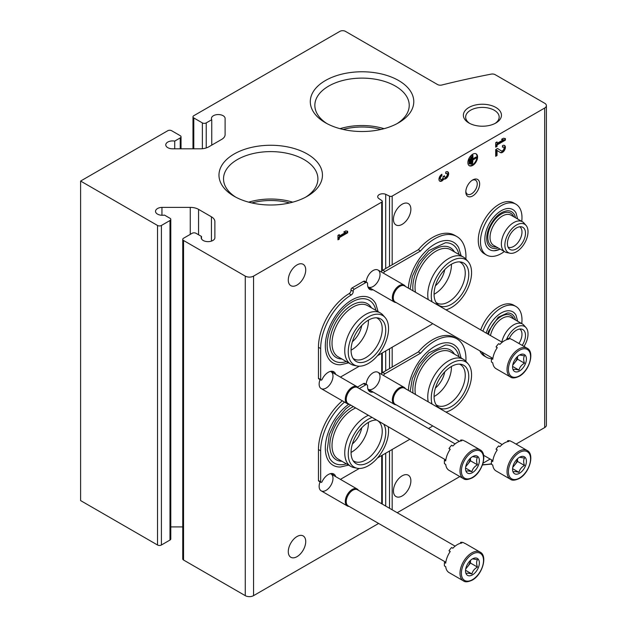 <?xml version="1.0" encoding="UTF-8"?>
<svg xmlns="http://www.w3.org/2000/svg" width="627" height="627" viewBox="0 0 627 627"><rect width="100%" height="100%" fill="white"/><g stroke="black" fill="none" stroke-linecap="round" stroke-linejoin="round"><path stroke-width="0.94" d="M289.643 202.944A44.611 25.754 0 0 0 251.788 202.944M380.965 129.444A44.611 25.754 0 0 0 343.11 129.444M385.707 268.521L385.707 194.299L389.532 196.149A1.959 1.129 0 0 0 392.173 196.086L544.675 108.04A5.87 3.386 0 0 0 546.391 105.642A5.87 3.386 0 0 0 544.675 103.243L495.189 74.676A3.911 2.257 0 0 0 491.184 74.127A626.161 361.513 0 0 0 441.855 85.006A3.911 2.257 0 0 1 437.536 84.527L345.43 31.35A3.911 2.257 0 0 0 339.897 31.35L193.79 115.705A2.743 1.583 0 0 0 192.983 116.826A2.743 1.583 0 0 0 193.79 117.947L202.364 122.9A2.743 1.583 0 0 0 206.236 122.9L211.754 119.71L211.754 145.111M516.068 444.096L544.675 427.575A5.87 3.386 0 0 0 546.391 425.177L546.391 105.642M174.714 148.811L174.714 141.099A6.85 3.958 0 0 0 165.771 144.861A6.85 3.958 0 0 0 172.19 148.811L200.491 148.811A11.741 6.779 0 0 0 208.791 146.828L221.676 139.39A11.741 6.779 0 0 0 225.109 134.593L225.109 118.252A6.85 3.958 0 0 0 218.063 114.553A6.85 3.958 0 0 0 211.424 118.503A6.85 3.958 0 0 0 211.754 119.71M174.714 141.099L180.223 137.916A2.743 1.583 0 0 0 181.031 136.796A2.743 1.583 0 0 0 180.223 135.675L171.649 130.722A2.743 1.583 0 0 0 167.777 130.722L80.609 181.054L157.534 225.469A2.743 1.583 0 0 0 161.405 225.469L169.988 220.516A2.743 1.583 0 0 0 170.787 219.395A2.743 1.583 0 0 0 169.988 218.274L164.47 215.092A6.85 3.958 0 0 1 155.527 211.33A6.85 3.958 0 0 1 161.946 207.38L190.255 207.38A11.741 6.779 0 0 1 198.555 209.363L211.432 216.801A11.741 6.779 0 0 1 214.873 221.597L214.873 237.939L214.873 221.597M170.787 219.395L170.787 538.93A2.743 1.583 0 0 1 169.988 540.051L161.405 545.004A2.743 1.583 0 0 1 157.534 545.004L80.609 500.589L80.609 181.054M161.946 215.273L161.946 207.38M170.787 526.915L182.747 526.915M201.518 238.895L201.518 236.481A6.85 3.958 0 0 0 201.189 237.688A6.85 3.958 0 0 0 207.819 241.638A6.85 3.958 0 0 0 214.873 237.939M201.518 236.481L196 233.291A2.743 1.583 0 0 0 192.128 233.291L183.546 238.244A2.743 1.583 0 0 0 182.747 239.365A2.743 1.583 0 0 0 183.546 240.486L245.259 276.115A5.87 3.386 0 0 0 253.559 276.115L381.71 202.121A1.959 1.129 0 0 0 382.29 201.322A1.959 1.129 0 0 0 381.827 200.601L378.622 198.391A5.087 2.939 0 0 1 377.705 196.706A5.087 2.939 0 0 1 380.44 194.104A5.087 2.939 0 0 1 385.707 194.299M182.747 239.365L182.747 558.9A2.743 1.583 0 0 0 183.546 560.021L245.259 595.65A5.87 3.386 0 0 0 253.559 595.65L378.614 523.451M330.421 473.659A9.781 5.651 -60 0 1 332.584 481.285A9.781 5.651 -60 0 1 326.064 490.361A9.781 5.651 -60 0 1 319.143 486.372A9.781 5.651 -60 0 1 320.06 481.865M330.421 371.403A9.781 5.651 -60 0 1 332.584 379.029A9.781 5.651 -60 0 1 326.064 388.113A9.781 5.651 -60 0 1 319.143 384.116A9.781 5.651 -60 0 1 320.06 379.609M366.199 384.296A9.781 5.651 -60 0 1 373.104 372.775A9.781 5.651 -60 0 1 380.025 376.764A9.781 5.651 -60 0 1 373.104 388.748A9.781 5.651 -60 0 1 367.884 389.022M366.199 282.048A9.781 5.651 -60 0 1 373.104 270.519A9.781 5.651 -60 0 1 380.025 274.516A9.781 5.651 -60 0 1 373.104 286.5A9.781 5.651 -60 0 1 367.884 286.766M352.398 443.955A17.611 10.165 120 0 0 361.716 427.81M352.398 341.699A17.611 10.165 120 0 0 361.716 325.562M288.287 280.026A12.328 7.116 120 0 0 290.842 285.669A12.328 7.116 120 0 0 303.17 278.553A12.328 7.116 120 0 0 303.17 264.32A12.328 7.116 120 0 0 293.671 267.619A12.328 7.116 120 0 0 288.287 280.026M288.287 551.635A12.328 7.116 120 0 0 290.842 557.278A12.328 7.116 120 0 0 303.17 550.161A12.328 7.116 120 0 0 303.17 535.928A12.328 7.116 120 0 0 293.671 539.228A12.328 7.116 120 0 0 288.287 551.635M347.648 232.797L347.648 231.238L345.712 230.901L343.768 232.014L345.712 232.351L339.317 236.042L339.317 234.592L337.961 235.376L337.961 239.843L339.317 239.059L339.317 237.609L347.648 232.797L347.092 232.484L347.092 231.136M385.707 506.075L385.707 453.211M385.707 370.769L385.707 350.955M472.727 195.914A9.781 5.651 -60 0 1 465.806 191.917A9.781 5.651 -60 0 1 472.727 179.933A9.781 5.651 -60 0 1 479.647 183.93A9.781 5.651 -60 0 1 472.727 195.914M435.412 388.035A17.611 10.165 120 0 0 444.731 371.897M435.412 285.779A17.611 10.165 120 0 0 444.731 269.641M393.442 490.925A12.328 7.116 120 0 0 395.998 496.568A12.328 7.116 120 0 0 408.326 489.452A12.328 7.116 120 0 0 408.326 475.211A12.328 7.116 120 0 0 398.827 478.519A12.328 7.116 120 0 0 393.442 490.925M393.442 219.317A12.328 7.116 120 0 0 395.998 224.96A12.328 7.116 120 0 0 408.326 217.843A12.328 7.116 120 0 0 408.326 203.61A12.328 7.116 120 0 0 398.827 206.91A12.328 7.116 120 0 0 393.442 219.317M467.883 162.597A6.85 3.958 120 0 0 469.302 165.732A6.85 3.958 120 0 0 476.152 161.782A6.85 3.958 120 0 0 476.152 153.874A6.85 3.958 120 0 0 470.877 155.708A6.85 3.958 120 0 0 467.883 162.597M441.87 174.259A4.107 2.375 120 0 0 439.19 177.88A4.107 2.375 120 0 0 439.817 181.172A4.107 2.375 120 0 0 443.806 179.001A4.107 2.375 120 0 0 447.858 176.469A4.107 2.375 120 0 0 447.803 171.822A4.107 2.375 120 0 0 445.742 172.025L445.742 173.593A2.194 1.262 120 0 1 446.839 173.483A2.194 1.262 120 0 1 446.518 176.485A1.92 1.105 120 0 1 444.88 177.175A1.92 1.105 120 0 1 444.488 176.297L444.488 175.772L443.132 176.555L443.132 177.08A1.92 1.105 120 0 1 441.094 179.612A2.194 1.262 120 0 1 440.773 179.518A2.194 1.262 120 0 1 440.436 177.755A2.194 1.262 120 0 1 441.87 175.826L441.87 174.259M497.054 150.441L500.37 152.549A4.107 2.375 120 0 0 500.417 152.58A4.107 2.375 120 0 0 504.531 150.206A4.107 2.375 120 0 0 504.531 145.456A4.107 2.375 120 0 0 502.478 145.66L502.478 147.227A2.194 1.262 120 0 1 503.567 147.118A2.194 1.262 120 0 1 503.567 149.649A2.194 1.262 120 0 1 501.381 150.919L497.564 148.497L495.698 149.579L495.698 156.288L497.054 155.504L497.054 150.441L496.498 150.119L496.498 155.182L497.054 155.504M497.54 148.513L501.381 150.919A2.194 1.262 120 0 0 501.381 150.919L500.801 150.582A2.194 1.262 120 0 0 500.824 150.598A2.194 1.262 120 0 0 500.855 150.613M505.378 140.135L505.378 138.567L503.442 138.23L501.506 139.351L503.442 139.688L497.054 143.379L497.054 141.921L495.698 142.705L495.698 147.18L497.054 146.397L497.054 144.947L505.378 140.135L504.829 139.813L504.829 138.473M397.204 512.714L459.834 476.559M483.017 463.173L490.142 459.066M468.949 123.002A19.037 10.988 0 0 0 495.871 123.002A19.037 10.988 0 0 0 495.871 107.46A19.037 10.988 0 0 0 468.949 107.46A19.037 10.988 0 0 0 468.949 123.002L468.949 123.002M234.13 196.259A51.735 29.869 0 0 0 307.301 196.259A51.735 29.869 0 0 0 307.301 154.015A51.735 29.869 0 0 0 234.13 154.015A51.735 29.869 0 0 0 234.13 196.259L234.13 196.259M325.452 122.767A51.735 29.869 0 0 0 398.623 122.767A51.735 29.869 0 0 0 398.623 80.522A51.735 29.869 0 0 0 325.452 80.522A51.735 29.869 0 0 0 325.452 122.767L325.452 122.767M384.061 128.676A47.19 27.243 0 0 0 340.014 128.676M396.938 123.699A47.19 27.243 0 0 0 409.227 105.36A47.19 27.243 0 0 0 362.038 78.116A47.19 27.243 0 0 0 314.848 105.36A47.19 27.243 0 0 0 327.129 123.699M292.738 202.168A47.19 27.243 0 0 0 248.692 202.168M305.623 197.191A47.19 27.243 0 0 0 317.905 178.852A47.19 27.243 0 0 0 270.715 151.609A47.19 27.243 0 0 0 223.525 178.852A47.19 27.243 0 0 0 235.815 197.191M495.017 123.464A16.764 9.679 0 0 0 499.17 117.084A16.764 9.679 0 0 0 482.414 107.405A16.764 9.679 0 0 0 465.649 117.084A16.764 9.679 0 0 0 469.803 123.464M501.804 139.178L503.442 139.688M496.498 142.243L497.054 143.379M495.698 146.546L497.054 146.397M496.498 146.075L496.498 144.625L497.054 144.947M496.498 144.625L504.829 139.813M500.064 152.353A4.107 2.375 120 0 0 503.928 149.963A4.107 2.375 120 0 0 504.233 145.331M503.567 147.118L503.019 146.804A2.194 1.262 120 0 0 502.478 146.71M495.698 155.645L496.498 155.182M439.558 180.984A4.107 2.375 120 0 0 443.258 178.679L443.806 179.001M443.258 178.679A4.107 2.375 120 0 0 447.161 176.383A4.107 2.375 120 0 0 447.506 171.696M446.839 173.483L446.291 173.162A2.194 1.262 120 0 0 445.742 173.068M443.94 176.085A1.92 1.105 120 0 0 444.331 176.861L444.88 177.175M440.773 179.518L440.225 179.197A2.194 1.262 120 0 1 439.888 177.441A2.194 1.262 120 0 1 441.322 175.505L441.87 175.826M441.322 175.505L441.322 174.643M344.066 231.841L345.712 232.351M338.76 234.906L339.317 236.042M337.961 239.208L339.317 239.059M338.76 238.746L338.76 237.288L339.317 237.609M338.76 237.288L347.092 232.484M469.631 164.055L470.015 158.905L469.631 164.055L469.074 163.733L469.074 158.811L469.631 159.133M469.074 158.811L470.015 158.905M471.175 164.274L471.567 156.891L471.175 164.274L470.626 163.953L470.626 156.797L471.175 157.118M470.626 156.797L471.567 156.891M476.598 157.792L476.598 157.346L472.923 159.47L472.923 155.214L472.531 155.441L472.531 164.392L472.923 159.916L476.598 157.792M472.923 158.827L476.05 157.024L476.598 157.346M472.923 155.214L471.982 155.12L471.982 164.07L472.531 164.392M471.982 155.12L472.531 155.441M469.035 165.552A6.85 3.958 120 0 0 475.595 161.46A6.85 3.958 120 0 0 475.862 153.733M472.1 180.325A8.088 4.671 -60 0 1 475.572 180.223A8.088 4.671 -60 0 1 476.81 186.705A8.088 4.671 -60 0 1 471.528 193.837A8.088 4.671 -60 0 1 467.483 194.237A8.088 4.671 -60 0 1 465.837 191.172M377.485 355.705L431.494 324.527A2.743 1.583 120 0 0 432.544 323.563M340.414 377.109L359.318 366.192M335.696 374.39A10.957 6.325 120 0 0 333.752 371.748A10.957 6.325 120 0 0 321.917 379.797L321.494 380.04A1.176 0.674 120 0 1 320.906 380.103L318.696 378.826A1.176 0.674 120 0 1 318.453 378.285L318.453 347.287A44.023 25.417 120 0 1 349.09 293.655A2.743 1.583 120 0 0 350.979 290.027A1.567 0.901 120 0 1 352.076 287.934L363.433 281.374A2.743 1.583 120 0 1 364.804 281.241L367.022 282.518A2.743 1.583 120 0 0 365.651 282.652L354.286 289.212A1.567 0.901 120 0 0 353.189 291.304L350.979 290.027M333.486 373.112A10.957 6.325 120 0 0 332.537 371.309M353.189 291.304A2.743 1.583 120 0 1 351.3 294.933A44.023 25.417 120 0 0 320.663 348.565L320.663 379.562A1.176 0.674 120 0 0 320.906 380.103M373.096 289.799A10.957 6.325 120 0 1 369.844 289.439A10.957 6.325 120 0 1 367.587 283.906A2.743 1.583 120 0 0 367.022 282.518M368.848 288.6A10.957 6.325 120 0 0 370.886 288.522M465.885 259.069A44.023 25.417 120 0 0 456.832 236.544A44.023 25.417 120 0 0 420.552 250.957L418.342 249.679L382.776 270.213A2.743 1.583 120 0 0 381.263 271.922M420.552 250.957L384.986 271.491A2.743 1.583 120 0 0 383.473 273.2M456.832 236.544L454.614 235.266A44.023 25.417 120 0 0 418.342 249.679M461.135 255.753L458.729 247.759A37.44 21.616 120 0 0 434.817 244.107A37.44 21.616 120 0 0 408.389 288.146M378.12 311.674L375.706 303.672A37.44 21.616 120 0 0 351.794 300.027A37.44 21.616 120 0 0 325.969 338.784A37.44 21.616 120 0 0 340.437 364.765L348.573 362.853M368.386 320.162A23.481 13.559 -60 0 1 351.794 349.764A23.481 13.559 -60 0 1 351.057 350.172M376.451 317.795A23.481 13.559 -60 0 1 377.376 318.25A23.481 13.559 -60 0 1 380.973 337.06A23.481 13.559 -60 0 1 365.635 357.758A23.481 13.559 -60 0 1 353.894 358.918A23.481 13.559 -60 0 1 353.04 358.346M346.37 361.575A34.963 20.189 -60 0 1 329.465 355.736C326.455 349.874 326.393 342.052 329.3 332.263C332.686 322.004 338.196 313.414 345.83 306.509C351.684 301.485 357.21 298.875 362.398 298.687A34.963 20.189 -60 0 1 375.918 310.404M341.895 358.997A31.115 17.964 -60 0 1 336.244 321.612A31.115 17.964 -60 0 1 371.443 307.818M357.108 365.972L353.926 365.322A29.547 17.062 -60 0 1 350.861 364.169L338.133 356.826A29.547 17.062 -60 0 1 338.133 322.701A29.547 17.062 -60 0 1 367.681 305.647L380.409 312.991A29.547 17.062 -60 0 1 382.94 315.075L385.088 317.505A28.497 16.451 -60 0 1 386.201 340.814A28.497 16.451 -60 0 1 368.402 363.448A28.497 16.451 -60 0 1 357.108 365.972A28.497 16.451 -60 0 1 354.153 331.957A28.497 16.451 -60 0 1 385.088 317.505M350.861 364.169A29.547 17.062 -60 0 1 350.861 330.053A29.547 17.062 -60 0 1 380.409 312.991M368.402 360.212A24.531 14.162 -60 0 1 354.036 359.694A24.531 14.162 -60 0 1 356.136 333.102A24.531 14.162 -60 0 1 378.12 317.983A24.531 14.162 -60 0 1 384.986 336.472A24.531 14.162 -60 0 1 368.402 360.212M451.401 264.241A23.481 13.559 -60 0 1 434.817 293.851A23.481 13.559 -60 0 1 434.072 294.259M459.466 261.874A23.481 13.559 -60 0 1 460.39 262.329A23.481 13.559 -60 0 1 463.988 281.147A23.481 13.559 -60 0 1 448.65 301.838A23.481 13.559 -60 0 1 436.909 302.998A23.481 13.559 -60 0 1 436.055 302.426M410.176 289.18L412.315 276.35L418.985 262.204L428.844 250.588L445.421 242.767A34.963 20.189 -60 0 1 458.933 254.484M413.036 290.834A31.115 17.964 -60 0 1 428.225 254.241A31.115 17.964 -60 0 1 454.457 251.897M415.513 292.26A29.547 17.062 -60 0 1 425.898 259.939A29.547 17.062 -60 0 1 450.695 249.726L463.424 257.078A29.547 17.062 -60 0 1 465.955 259.155L468.11 261.584A28.497 16.451 -60 0 1 469.215 284.893A28.497 16.451 -60 0 1 451.416 307.528A28.497 16.451 -60 0 1 445.93 309.824M428.241 299.612A29.547 17.062 -60 0 1 438.626 267.29A29.547 17.062 -60 0 1 463.424 257.078M432.027 301.799A28.497 16.451 -60 0 1 442.921 268.074A28.497 16.451 -60 0 1 468.11 261.584M451.416 304.291A24.531 14.162 -60 0 1 437.05 303.781A24.531 14.162 -60 0 1 439.151 277.181A24.531 14.162 -60 0 1 461.135 262.062A24.531 14.162 -60 0 1 468.001 280.559A24.531 14.162 -60 0 1 451.416 304.291M428.476 428.515L431.494 426.775A2.743 1.583 120 0 0 432.544 425.811M340.414 479.365L359.318 468.447M377.485 457.961L409.886 439.253M335.696 476.638A10.957 6.325 120 0 0 333.752 474.004A10.957 6.325 120 0 0 321.917 482.053L321.494 482.296A1.176 0.674 120 0 1 320.906 482.351L318.696 481.074A1.176 0.674 120 0 1 318.453 480.541L318.453 449.543A44.023 25.417 120 0 1 342.318 400.81M333.486 475.36A10.957 6.325 120 0 0 332.537 473.557M344.536 402.087A44.023 25.417 120 0 0 320.663 450.821L320.663 481.818A1.176 0.674 120 0 0 320.906 482.351M373.096 392.055A10.957 6.325 120 0 1 369.844 391.687A10.957 6.325 120 0 1 367.587 386.154A2.743 1.583 120 0 0 367.022 384.774L364.804 383.497A2.743 1.583 120 0 0 363.433 383.63L357.531 387.039M367.022 384.774A2.743 1.583 120 0 0 365.651 384.907L359.295 388.575M368.848 390.856A10.957 6.325 120 0 0 370.886 390.778M465.885 361.324A44.023 25.417 120 0 0 456.832 338.799A44.023 25.417 120 0 0 420.552 353.205L418.342 351.927L382.776 372.462A2.743 1.583 120 0 0 381.263 374.178M420.552 353.205L384.986 373.739A2.743 1.583 120 0 0 383.473 375.455M456.832 338.799L454.614 337.522A44.023 25.417 120 0 0 418.342 351.927M461.135 358.009L458.729 350.007A37.44 21.616 120 0 0 434.817 346.363A37.44 21.616 120 0 0 408.389 390.402M348.886 404.149A37.44 21.616 120 0 0 325.687 442.85A37.44 21.616 120 0 0 340.437 467.013L348.573 465.101M368.386 422.41A23.481 13.559 -60 0 1 351.794 452.02A23.481 13.559 -60 0 1 351.057 452.428M376.451 420.043A23.481 13.559 -60 0 1 377.376 420.498A23.481 13.559 -60 0 1 380.973 439.315A23.481 13.559 -60 0 1 365.635 460.006A23.481 13.559 -60 0 1 353.894 461.166A23.481 13.559 -60 0 1 353.04 460.594M346.37 463.831A34.963 20.189 -60 0 1 329.465 457.984L327.263 449.959L329.3 434.519L335.97 420.38L345.83 408.765L350.689 405.073M341.895 461.245A31.115 17.964 -60 0 1 330.586 438.344A31.115 17.964 -60 0 1 353.354 406.609M388.215 426.736A28.497 16.451 -60 0 1 368.402 465.704A28.497 16.451 -60 0 1 357.108 468.228L353.926 467.577A29.547 17.062 -60 0 1 350.861 466.425L338.133 459.074A29.547 17.062 -60 0 1 334.183 433.594A29.547 17.062 -60 0 1 355.697 407.965M350.861 466.425A29.547 17.062 -60 0 1 346.911 440.938A29.547 17.062 -60 0 1 368.425 415.317M357.108 468.228A28.497 16.451 -60 0 1 349.756 444.363A28.497 16.451 -60 0 1 372.085 417.425M383.669 424.111A24.531 14.162 -60 0 1 368.402 462.46A24.531 14.162 -60 0 1 354.036 461.95A24.531 14.162 -60 0 1 355.533 436.423A24.531 14.162 -60 0 1 376.631 420.051M451.401 366.497A23.481 13.559 -60 0 1 434.817 396.099A23.481 13.559 -60 0 1 434.072 396.507M459.466 364.122A23.481 13.559 -60 0 1 460.39 364.585A23.481 13.559 -60 0 1 463.988 383.395A23.481 13.559 -60 0 1 448.65 404.086A23.481 13.559 -60 0 1 436.909 405.254A23.481 13.559 -60 0 1 436.055 404.681M410.176 391.428L412.315 378.598L418.985 364.459L428.844 352.844L445.421 345.015A34.963 20.189 -60 0 1 458.933 356.732M413.036 393.082A31.115 17.964 -60 0 1 428.225 356.497A31.115 17.964 -60 0 1 454.457 354.153M415.513 394.516A29.547 17.062 -60 0 1 425.898 362.194A29.547 17.062 -60 0 1 450.695 351.982L463.424 359.326A29.547 17.062 -60 0 1 465.955 361.411L468.11 363.84A28.497 16.451 -60 0 1 469.215 387.149A28.497 16.451 -60 0 1 451.416 409.784A28.497 16.451 -60 0 1 445.93 412.072M428.241 401.86A29.547 17.062 -60 0 1 438.626 369.538A29.547 17.062 -60 0 1 463.424 359.326M432.027 404.047A28.497 16.451 -60 0 1 442.921 370.322A28.497 16.451 -60 0 1 468.11 363.84M451.416 406.539A24.531 14.162 -60 0 1 437.05 406.03A24.531 14.162 -60 0 1 439.151 379.429A24.531 14.162 -60 0 1 461.135 364.311A24.531 14.162 -60 0 1 468.001 382.807A24.531 14.162 -60 0 1 451.416 406.539M510.488 377.031L496.098 368.723A16.631 9.601 -60 0 1 492.751 362.798L491.505 362.077A16.631 9.601 120 0 1 491.505 358.589L492.751 359.31A16.631 9.601 -60 0 1 497.274 347.648L496.028 346.935A16.631 9.601 120 0 1 498.645 343.674L499.891 344.395A16.631 9.601 -60 0 1 508.936 339.176L507.69 338.455A16.631 9.601 120 0 1 510.307 338.69L511.554 339.403A16.631 9.601 -60 0 1 512.729 339.912L527.119 348.22A16.631 9.601 -60 0 0 510.488 357.829A16.631 9.601 -60 0 0 510.488 377.031C512.204 378.442 515.143 378.183 519.289 376.255C529.384 370.988 534.964 351.896 527.119 348.22M519.493 371.012A9.781 5.651 -60 0 1 512.572 367.022A9.781 5.651 -60 0 1 519.493 355.039A9.781 5.651 -60 0 1 526.414 359.036A9.781 5.651 -60 0 1 519.493 371.012M513.435 369.609C514.148 369.131 515.997 369.295 518.968 370.102C519.681 367.179 521.531 364.883 524.501 363.213C523.388 360.117 523.388 357.656 524.501 355.838L520.026 355.078M517.455 356.567A7.83 4.522 -60 0 1 514.759 362.633L517.526 359.193L517.526 356.504M512.753 365.133L514.759 362.633A7.83 4.522 -60 0 1 512.878 364.491M524.501 363.213L517.526 359.193M518.968 370.102L512.643 366.45M491.505 358.589A6.521 3.762 120 0 0 492.924 358.048M497.093 347.907A6.521 3.762 120 0 0 496.443 347.178M507.47 339.442A6.521 3.762 120 0 0 507.69 338.455M396.139 302.535A9.781 5.651 -60 0 1 394.367 302.081A9.781 5.651 -60 0 1 394.367 290.787A9.781 5.651 -60 0 1 404.149 285.136A9.781 5.651 -60 0 1 405.434 286.437M492.587 358.221L395.206 302.002A9.295 5.369 -60 0 1 395.206 291.273A9.295 5.369 -60 0 1 404.501 285.904L502.164 342.287M510.488 479.287L496.098 470.979A16.631 9.601 -60 0 1 492.751 465.054L491.505 464.333A16.631 9.601 120 0 1 491.505 460.837L492.751 461.558A16.631 9.601 -60 0 1 497.274 449.904L496.028 449.183A16.631 9.601 120 0 1 498.645 445.93L499.891 446.643A16.631 9.601 -60 0 1 508.936 441.424L507.69 440.703A16.631 9.601 120 0 1 510.307 440.938L511.554 441.659A16.631 9.601 -60 0 1 512.729 442.168L527.119 450.476A16.631 9.601 -60 0 0 510.488 460.077A16.631 9.601 -60 0 0 510.488 479.287C512.204 480.69 515.143 480.431 519.289 478.511C529.384 473.236 534.964 454.152 527.119 450.476M519.493 473.267A9.781 5.651 -60 0 1 512.572 469.27A9.781 5.651 -60 0 1 519.493 457.287A9.781 5.651 -60 0 1 526.414 461.284A9.781 5.651 -60 0 1 519.493 473.267M513.435 471.857C514.148 471.379 515.997 471.543 518.968 472.35C519.681 469.427 521.531 467.131 524.501 465.469C523.388 462.373 523.388 459.912 524.501 458.086L520.026 457.326M517.455 458.823A7.83 4.522 -60 0 1 514.759 464.889L517.526 461.441L517.526 458.752M512.753 467.389L514.759 464.889A7.83 4.522 -60 0 1 512.878 466.747M524.501 465.469L517.526 461.441M518.968 472.35L512.643 468.706M491.505 460.837A6.521 3.762 120 0 0 492.924 460.304M497.093 450.162A6.521 3.762 120 0 0 496.443 449.426M507.47 441.69A6.521 3.762 120 0 0 507.69 440.703M396.139 404.791A9.781 5.651 -60 0 1 394.367 404.337A9.781 5.651 -60 0 1 394.367 393.035A9.781 5.651 -60 0 1 404.149 387.384A9.781 5.651 -60 0 1 405.434 388.693M459.473 441.353L395.206 404.258A9.295 5.369 -60 0 1 395.206 393.521A9.295 5.369 -60 0 1 404.501 388.16L502.164 444.543M463.439 478.644L449.05 470.336A16.631 9.601 -60 0 1 445.703 464.411L444.457 463.69A16.631 9.601 120 0 1 444.457 460.202L445.703 460.923A16.631 9.601 -60 0 1 450.225 449.261L448.979 448.548A16.631 9.601 120 0 1 451.597 445.288L452.843 446.009A16.631 9.601 -60 0 1 461.887 440.781L460.649 440.068A16.631 9.601 120 0 1 463.267 440.303L464.505 441.016A16.631 9.601 -60 0 1 465.681 441.526L480.07 449.833A16.631 9.601 -60 0 0 463.439 459.442A16.631 9.601 -60 0 0 463.439 478.644C465.163 480.055 468.103 479.796 472.249 477.868C482.343 472.601 487.924 453.509 480.07 449.833M472.452 472.625A9.781 5.651 -60 0 1 465.532 468.635A9.781 5.651 -60 0 1 472.452 456.652A9.781 5.651 -60 0 1 479.365 460.641A9.781 5.651 -60 0 1 472.452 472.625M466.386 471.222C467.107 470.736 468.949 470.901 471.919 471.716C472.64 468.792 474.482 466.496 477.461 464.826C476.34 461.731 476.34 459.27 477.461 457.451L472.985 456.691M470.415 458.18A7.83 4.522 -60 0 1 467.718 464.246L470.485 460.806L470.485 458.118M465.704 466.747L467.718 464.246A7.83 4.522 -60 0 1 465.837 466.104M477.461 464.826L470.485 460.806M471.919 471.716L465.602 468.063M444.457 460.202A6.521 3.762 120 0 0 445.875 459.662M450.053 449.52A6.521 3.762 120 0 0 449.402 448.791M460.43 441.055A6.521 3.762 120 0 0 460.649 440.068M349.09 404.149A9.781 5.651 -60 0 1 347.319 403.694A9.781 5.651 -60 0 1 347.319 392.392A9.781 5.651 -60 0 1 357.108 386.749A9.781 5.651 -60 0 1 358.385 388.05M445.546 459.834L348.165 403.616A9.295 5.369 -60 0 1 348.165 392.886A9.295 5.369 -60 0 1 357.461 387.517L455.116 443.9M463.439 580.892L449.05 572.584A16.631 9.601 -60 0 1 445.703 566.659L444.457 565.946A16.631 9.601 120 0 1 444.457 562.45L445.703 563.171A16.631 9.601 -60 0 1 450.225 551.517L448.979 550.796A16.631 9.601 120 0 1 451.597 547.543L452.843 548.257A16.631 9.601 -60 0 1 461.887 543.037L460.649 542.316A16.631 9.601 120 0 1 463.267 542.551L464.505 543.272A16.631 9.601 -60 0 1 465.681 543.781L480.07 552.089A16.631 9.601 -60 0 0 463.439 561.69A16.631 9.601 -60 0 0 463.439 580.892C465.163 582.303 468.103 582.044 472.249 580.124C482.343 574.849 487.924 555.757 480.07 552.089M472.452 574.881A9.781 5.651 -60 0 1 465.532 570.883A9.781 5.651 -60 0 1 472.452 558.9A9.781 5.651 -60 0 1 479.365 562.897A9.781 5.651 -60 0 1 472.452 574.881M466.386 573.47C467.107 572.992 468.949 573.156 471.919 573.964C472.64 571.04 474.482 568.744 477.461 567.082C476.34 563.986 476.34 561.526 477.461 559.699L472.985 558.939M470.415 560.428A7.83 4.522 -60 0 1 467.718 566.494L470.485 563.054L470.485 560.366M465.704 569.002L467.718 566.494A7.83 4.522 -60 0 1 465.837 568.36M477.461 567.082L470.485 563.054M471.919 573.964L465.602 570.319M444.457 562.45A6.521 3.762 120 0 0 445.875 561.917M450.053 551.776A6.521 3.762 120 0 0 449.402 551.039M460.43 543.303A6.521 3.762 120 0 0 460.649 542.316M349.09 506.404A9.781 5.651 -60 0 1 347.319 505.942A9.781 5.651 -60 0 1 347.319 494.648A9.781 5.651 -60 0 1 357.108 488.997A9.781 5.651 -60 0 1 358.385 490.306M445.546 562.09L348.165 505.871A9.295 5.369 -60 0 1 348.165 495.134A9.295 5.369 -60 0 1 357.461 489.765L455.116 546.156M519.767 226.778A11.741 6.779 -60 0 1 521.288 236.254A11.741 6.779 -60 0 1 513.685 246.395A11.741 6.779 -60 0 1 508.035 247.101M504.335 251.521A29.351 16.945 -60 0 1 501.232 253.59A29.351 16.945 -60 0 1 486.552 255.04L484.342 253.763A29.351 16.945 -60 0 1 484.342 219.873A29.351 16.945 -60 0 1 513.693 202.921L515.903 204.206A29.351 16.945 -60 0 1 521.75 221.362M486.552 255.04A29.351 16.945 -60 0 1 486.552 221.151A29.351 16.945 -60 0 1 515.903 204.206M500.15 249.107A23.152 13.371 -60 0 1 494.209 250.753A23.152 13.371 -60 0 1 489.656 222.938A23.152 13.371 -60 0 1 516.021 212.976L517.628 218.98M498.097 247.924A20.675 11.937 -60 0 1 488.018 244.491C486.074 240.69 486.262 235.493 488.59 228.886C493.59 217.851 499.899 211.801 507.502 210.75A20.675 11.937 -60 0 1 515.512 217.757M496.294 246.881A18.982 10.957 -60 0 1 491.74 224.145A18.982 10.957 -60 0 1 513.709 216.715M509.963 253.222L506.781 252.571A17.415 10.056 -60 0 1 504.978 251.889L493.629 245.345A17.415 10.056 -60 0 1 493.629 225.234A17.415 10.056 -60 0 1 511.044 215.179L522.393 221.731A17.415 10.056 -60 0 1 523.882 222.953L526.037 225.383A16.365 9.452 -60 0 1 526.672 238.769A16.365 9.452 -60 0 1 516.452 251.772A16.365 9.452 -60 0 1 509.963 253.222A16.365 9.452 -60 0 1 508.27 233.683A16.365 9.452 -60 0 1 526.037 225.383M504.978 251.889A17.415 10.056 -60 0 1 504.978 231.786A17.415 10.056 -60 0 1 522.393 221.731M516.452 248.848A12.791 7.383 -60 0 1 508.959 248.582A12.791 7.383 -60 0 1 510.057 234.717A12.791 7.383 -60 0 1 521.515 226.833A12.791 7.383 -60 0 1 525.097 236.473A12.791 7.383 -60 0 1 516.452 248.848M519.767 329.034A11.741 6.779 -60 0 1 518.913 343.486M491.497 358.66A29.351 16.945 -60 0 1 486.552 357.296L484.342 356.018A29.351 16.945 -60 0 1 479.859 350.877M480.697 329.896A29.351 16.945 -60 0 1 513.693 305.177L515.903 306.454A29.351 16.945 -60 0 1 521.75 323.61M486.552 357.296A29.351 16.945 -60 0 1 482.069 352.155M482.915 331.174A29.351 16.945 -60 0 1 515.903 306.454M486.191 333.07A23.152 13.371 -60 0 1 500.934 313.147A23.152 13.371 -60 0 1 516.021 315.224L517.628 321.236M487.673 333.925L488.59 331.142L498.261 317.215L507.502 312.998A20.675 11.937 -60 0 1 515.512 320.013M488.48 334.387A18.982 10.957 -60 0 1 500.84 316.611A18.982 10.957 -60 0 1 513.709 318.971M490.479 335.539A17.415 10.056 -60 0 1 511.044 317.434L522.393 323.979A17.415 10.056 -60 0 1 523.882 325.209L526.037 327.639A16.365 9.452 -60 0 1 524 346.425M501.819 342.091A17.415 10.056 -60 0 1 522.393 323.979M506.42 339.779A16.365 9.452 -60 0 1 526.037 327.639M509.265 338.47A12.791 7.383 -60 0 1 521.515 329.089A12.791 7.383 -60 0 1 522.205 345.391M544.675 427.575L544.675 108.04M193.79 148.811L193.79 117.947M202.364 148.724L202.364 122.9M206.236 147.941L206.236 122.9M180.223 148.811L180.223 137.916M157.534 545.004L157.534 225.469M161.405 545.004L161.405 225.469M169.988 540.051L169.988 220.516M190.255 234.38L190.255 207.38M198.555 234.772L198.555 209.363M211.432 241.121L211.432 216.801M183.546 560.021L183.546 240.486M245.259 595.65L245.259 276.115M253.559 595.65L253.559 276.115M381.71 503.771L381.71 455.516M381.71 373.441L381.71 353.267M381.71 271.193L381.71 202.121M389.532 508.285L389.532 451.001M389.532 368.566L389.532 348.753M389.532 266.31L389.532 196.149M392.173 509.806L392.173 449.481M392.173 367.038L392.173 347.225M392.173 264.79L392.173 196.086M444.026 176.038L444.488 176.297M320.663 379.562L318.453 378.285M320.663 348.565L318.453 347.287M351.3 294.933L349.09 293.655M354.286 289.212L352.076 287.934M365.651 282.652L363.433 281.374M384.986 271.491L382.776 270.213M320.663 481.818L318.453 480.541M320.663 450.821L318.453 449.543M365.651 384.907L363.433 383.63M384.986 373.739L382.776 372.462M519.493 375.808A15.651 9.037 -60 0 1 509.908 362.171A15.651 9.037 -60 0 1 529.078 351.104A15.651 9.037 -60 0 1 519.493 375.808M519.493 478.056A15.651 9.037 -60 0 1 509.908 464.419A15.651 9.037 -60 0 1 529.078 453.352A15.651 9.037 -60 0 1 519.493 478.056M472.452 477.421A15.651 9.037 -60 0 1 462.867 463.784A15.651 9.037 -60 0 1 482.038 452.718A15.651 9.037 -60 0 1 472.452 477.421M472.452 579.669A15.651 9.037 -60 0 1 462.867 566.032A15.651 9.037 -60 0 1 482.038 554.966A15.651 9.037 -60 0 1 472.452 579.669M482.555 464.638A27.392 15.816 0 0 0 491.45 463.753M192.983 148.811L192.983 116.826M181.031 148.811L181.031 136.796M382.29 504.1L382.29 455.186M382.29 372.814L382.29 352.93M382.29 270.566L382.29 201.322M404.149 285.136L377.995 270.033M394.367 302.081L368.214 286.986M404.149 387.384L377.995 372.289M394.367 404.337L368.214 389.234M492.587 460.477L483.574 455.273M357.108 386.749L330.954 371.646M347.319 403.694L321.173 388.599M357.108 488.997L330.954 473.902M347.319 505.942L321.173 490.847M494.209 250.753L500.213 249.146M482.437 464.975L491.474 464.066"/></g></svg>
